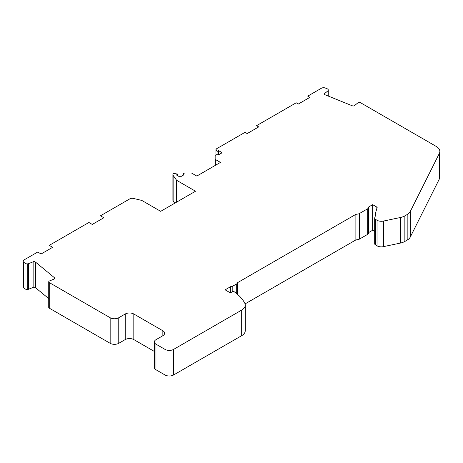 <?xml version="1.0" encoding="UTF-8"?>
<svg xmlns="http://www.w3.org/2000/svg" width="463" height="463" viewBox="0 0 463 463"><rect width="100%" height="100%" fill="white"/><g stroke="black" fill="none" stroke-linecap="round" stroke-linejoin="round"><path stroke-width="0.69" d="M230.742 292.628L230.742 286.597L225.122 289.838L230.314 292.842L233.479 291.25A57.782 33.359 180 0 1 244.707 303.045A12.165 7.026 180 0 1 245.251 305.117A12.165 7.026 180 0 1 241.686 310.083L173.602 349.391A6.083 3.513 0 0 1 165.002 349.391L155.967 344.177A5.475 3.16 0 0 1 154.364 341.943A5.475 3.16 0 0 1 155.967 339.709L162.849 335.733A6.083 3.513 180 0 0 164.631 333.25A6.083 3.513 180 0 0 162.849 330.767L133.819 314.007A6.083 3.513 180 0 0 125.218 314.007L118.765 317.734A6.083 3.513 0 0 1 110.165 317.734L49.263 282.575A1.823 1.053 0 0 1 48.731 281.828L48.731 307.403A1.823 1.053 0 0 0 49.263 308.15L110.165 343.309A6.083 3.513 0 0 0 118.765 343.309L118.765 317.734M230.742 286.597A1.215 0.7 0 0 0 232.206 286.481L236.709 283.883A1.215 0.7 0 0 0 237.021 283.57L237.403 282.748L355.879 214.346L358.003 214.022A3.038 1.754 0 0 0 359.363 213.565L367.691 208.761A3.038 1.754 0 0 0 368.583 207.517A3.038 1.754 0 0 0 368.484 207.071L372.646 204.669L376.795 207.059A1.215 0.7 180 0 1 377.148 207.557A1.215 0.7 180 0 1 377.131 207.679L375.58 212.766A3.038 1.754 0 0 0 375.534 213.073A3.038 1.754 0 0 0 375.927 213.941L374.729 217.87A3.038 1.754 0 0 0 374.683 218.177A3.038 1.754 0 0 0 375.574 219.416L377.032 220.261A6.083 3.513 0 0 0 383.41 221.077L400.414 217.5A12.165 7.026 0 0 0 404.859 215.868L407.174 214.531A12.165 7.026 0 0 0 410.253 211.527L439.37 153.369A12.165 7.026 0 0 0 439.85 151.418A12.165 7.026 0 0 0 436.285 146.453L360.66 102.792A1.823 1.053 180 0 0 358.599 102.578L358.287 102.664A0.914 0.527 0 0 0 357.934 102.832L354.021 105.981A3.038 1.754 180 0 1 351.99 105.668L325.454 94.944A3.038 1.754 180 0 1 324.233 93.885L328.03 90.754A0.914 0.527 0 0 0 328.192 90.499L328.255 90.071A2.431 1.406 0 0 0 328.267 89.949A2.431 1.406 0 0 0 327.225 88.798L325.321 88.028A3.038 1.754 0 0 0 321.247 88.34L307.762 96.13L309.886 97.357L298.346 104.025L296.216 102.792L256.577 125.676L258.713 126.908L247.167 133.576L245.031 132.343L215.943 149.127L217.037 151.476L218.524 150.614L221.32 152.229A1.215 0.7 180 0 1 221.679 152.726A1.215 0.7 180 0 1 221.32 153.224L218.953 154.59A1.215 0.7 180 0 1 217.645 154.746A1.823 1.053 0 0 0 215.156 155.73L215.156 159.156A0.793 0.457 0 0 0 215.388 159.48L215.388 165.343M245.251 305.117L245.251 330.698A12.165 7.026 180 0 1 241.686 335.663L241.686 310.083M154.364 341.943L154.364 367.518A5.475 3.16 0 0 0 155.967 369.758L165.002 374.972A6.083 3.513 0 0 0 173.602 374.972L241.686 335.663M154.364 351.446L133.819 339.587A6.083 3.513 0 0 0 125.218 339.587L118.765 343.309M48.731 298.589L35.674 287.824A3.038 1.754 0 0 0 33.84 287.118L28.417 289.311A0.914 0.527 180 0 1 27.971 289.404L27.236 289.439A2.431 1.406 180 0 1 25.031 288.848L23.7 287.749A3.038 1.754 180 0 1 23.15 286.742L23.15 261.161A3.038 1.754 180 0 1 24.238 259.818L37.717 252.034L41.103 253.99L52.649 247.323L49.263 245.367L88.902 222.483L92.282 224.433L103.828 217.766L100.448 215.816L129.935 198.795A3.038 1.754 0 0 1 133.228 198.407L141.759 200.41L160.69 211.331L195.525 191.219L176.594 180.292L173.133 175.367A3.038 1.754 180 0 1 172.907 174.707A3.038 1.754 180 0 1 173.799 173.463L177.867 174.094L176.38 174.95L179.175 176.565A1.215 0.7 180 0 0 180.894 176.565L183.267 175.199A1.215 0.7 180 0 0 183.626 174.701A1.215 0.7 180 0 0 183.539 174.447A1.823 1.053 0 0 1 183.412 174.059A1.823 1.053 0 0 1 185.241 173.006L191.173 173.006A0.793 0.457 0 0 1 191.734 173.139L196.81 176.067L220.463 162.409L215.388 159.48M174.736 203.222L173.133 200.942A3.038 1.754 180 0 1 172.907 200.282L172.907 174.707M407.174 214.531L407.174 240.112A12.165 7.026 180 0 0 410.253 237.102L439.37 178.944A12.165 7.026 0 0 0 439.85 176.993L439.85 151.418M407.174 240.112L404.859 241.449A12.165 7.026 180 0 1 400.414 243.081L383.41 246.652A6.083 3.513 180 0 1 377.032 245.836L375.574 244.996A3.038 1.754 180 0 1 374.683 243.752L374.683 218.177M372.646 204.669L372.646 230.244L374.683 231.419M372.646 230.244L368.583 232.594M355.879 214.346L355.879 239.927L358.003 239.597A3.038 1.754 0 0 0 359.363 239.145L367.691 234.336A3.038 1.754 0 0 0 368.583 233.092L368.583 207.517M355.879 239.927L245.066 303.902M48.731 281.828A1.823 1.053 0 0 1 48.899 281.382L49.043 281.203A0.914 0.527 180 0 1 49.35 280.995L54.773 278.801A3.038 1.754 0 0 0 54.802 278.57A3.038 1.754 0 0 0 54.252 277.563L35.674 262.249A3.038 1.754 0 0 0 33.84 261.537L28.417 263.731A0.914 0.527 180 0 1 27.971 263.829L27.236 263.864A2.431 1.406 180 0 1 25.031 263.268L23.7 262.168A3.038 1.754 180 0 1 23.15 261.161M177.867 174.094L177.867 175.813M176.594 202.146L176.594 180.292M33.84 261.537L33.84 287.118M237.403 282.748L237.403 294.236M218.524 150.614L218.524 154.752M217.037 151.476L217.037 154.677M215.943 154.862L215.943 149.127M328.192 96.049L328.192 90.499M328.267 89.949L328.267 96.078L328.255 90.071M173.133 200.942L173.133 175.367M165.002 374.972L165.002 349.391M173.602 374.972L173.602 349.391M155.967 369.758L155.967 344.177M125.218 314.007L125.218 339.587M110.165 343.309L110.165 317.734M133.819 339.587L133.819 314.007M328.03 90.754L328.03 95.986M28.417 263.731L28.417 289.311M27.971 289.404L27.971 263.829M35.674 287.824L35.674 262.249M27.236 289.439L27.236 263.864M25.031 288.848L25.031 263.268M23.7 287.749L23.7 262.168M358.003 214.022L358.003 239.597M404.859 241.449L404.859 215.868M383.41 246.652L383.41 221.077M400.414 217.5L400.414 243.081M54.252 279.01L54.252 277.563M367.691 208.761L367.691 234.336M439.37 178.944L439.37 153.369M410.253 237.102L410.253 211.527M377.032 220.261L377.032 245.836M215.156 165.476L215.156 159.156M375.574 244.996L375.574 219.416M162.849 330.767L162.849 335.733M49.263 308.15L49.263 282.575M232.206 286.481L232.206 291.893M237.021 283.57L237.021 293.912M236.709 283.883L236.709 293.652M376.795 207.059L376.795 208.784M183.539 174.956L183.539 174.447M221.32 153.224L221.32 152.229M359.363 213.565L359.363 239.145M375.534 213.073L375.534 215.243M183.412 175.095L183.412 174.059"/></g></svg>
